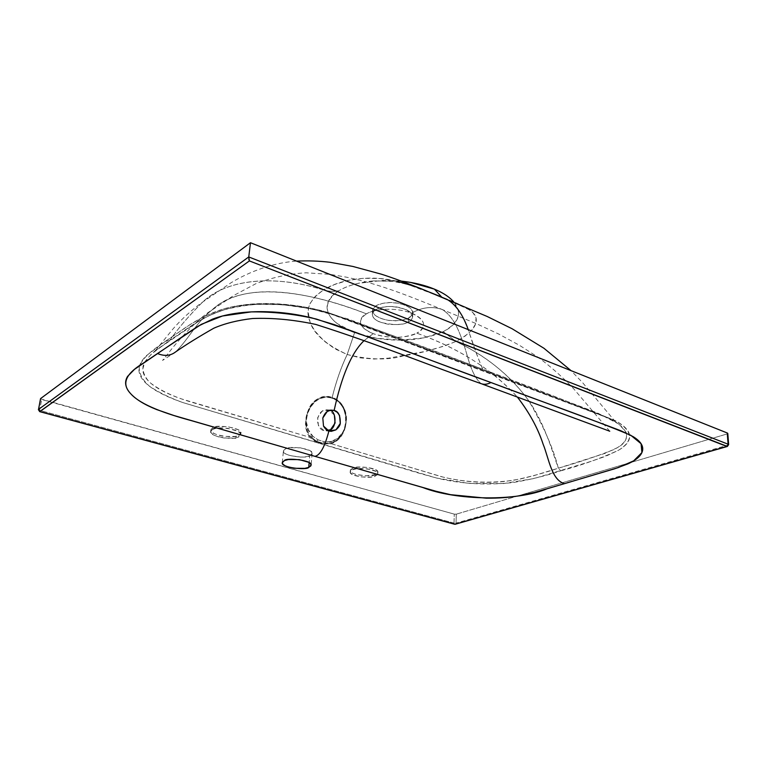 <?xml version="1.0" encoding="UTF-8"?>
<svg xmlns="http://www.w3.org/2000/svg" width="767" height="767" viewBox="0 0 767 767"><rect width="100%" height="100%" fill="white"/><g stroke="black" fill="none" stroke-linecap="round" stroke-linejoin="round"><path stroke-width="0.58" stroke-dasharray="3.83 2.88" d="M727.25 446.49L727.883 445.157L456.029 523.132L455.397 524.206L456.029 523.132L454.006 523.104L454.285 514.13L454.006 523.104L456.029 523.132L456.298 514.158L454.285 514.13L456.298 514.158L517.14 496.134L456.298 514.158L456.029 523.132L727.883 445.157L727.039 433.959L727.883 445.157L728.65 444.611L727.384 446.442M517.15 496.134L727.039 433.959L517.15 496.134M609.746 431.217L573.889 389.013C563.064 377.498 551.118 366.894 538.041 357.221L519.575 345.371L498.598 333.981L477.371 324.115L442.08 309.456C450.037 314.087 456.595 323.923 461.744 338.947C467.592 352.561 469.749 373.663 481.091 383.644C469.749 373.663 467.592 352.561 461.744 338.947C456.595 323.923 450.037 314.087 442.08 309.456C431.888 306.023 421.735 307.27 411.611 313.204C398.226 307.672 376.213 308.018 366.425 313.828C359.752 316.627 355.083 326.656 373.213 333.655L364.009 340.682L373.213 333.655C389.214 338.698 403.739 338.535 416.788 333.175C458.867 348.343 492.366 369.598 517.294 396.951C491.57 369.09 458.072 347.834 416.788 333.175C411.879 336.445 391.812 340.318 373.213 333.655C359.014 327.432 356.751 320.827 366.425 313.828C310.577 291.652 242.391 279.802 211.73 310.232C196.668 321.872 188.941 338.726 175.605 351.919C188.663 339.091 196.697 321.824 211.721 310.232C245.747 278.479 312.495 293.071 366.425 313.828L376.271 309.485C372.005 311.335 369.042 317.672 380.403 322.303C394.075 325.4 403.384 325.285 408.332 321.948C414.554 319.551 413.94 315.486 406.5 309.782C395.312 306.071 386.29 305.515 379.406 308.123L371.333 311.709C378.332 308.89 397.162 307.471 411.611 313.204C425.599 319.944 427.324 326.598 416.788 333.175C422.866 330.673 429.549 322.111 414.19 314.326L406.5 309.782M396.875 281.259C372.158 274.931 341.555 278.354 323.482 289.993C328.87 291.489 333.981 291.748 338.793 290.76C315.266 307.088 331.478 324.46 354.584 332.648L347.183 354.498L354.584 332.648C367.23 337.192 381.026 339.666 395.993 340.088C413.49 340.596 429.232 337.787 443.24 331.651L424.18 337.825L400.978 340.126L376.731 338.324L354.584 332.648L337.547 323.77C332.964 320.338 329.858 316.675 328.228 312.773C326.617 308.861 326.684 304.998 328.458 301.172C330.241 297.347 333.693 293.876 338.793 290.76C333.981 291.748 328.87 291.489 323.482 289.993C309.59 299.446 305.036 309.81 309.81 321.095C313.157 333.377 325.62 344.508 347.183 354.498C369.387 359.982 388.313 360.394 403.969 355.706C421.466 353.136 438.791 348.381 455.953 341.449L443.24 331.651C458.896 322.782 462.501 312.984 454.045 302.265L458.33 310.932C459.002 314.921 458.004 318.708 455.349 322.284C452.693 325.86 448.657 328.976 443.24 331.651L455.953 341.449C486.7 356.262 510.975 376.051 528.789 400.825C543.487 425.992 553.333 448.455 558.338 468.196L533.372 475.789L519.94 479.097L505.079 481.417C484.418 483.574 463.306 482.031 441.734 476.777L331.143 443.681L337.47 440.239L342.274 434.621L345.255 427.689L346.483 420.191C346.636 414.832 345.399 410.086 342.763 405.935L338.084 400.71L332.149 397.507C336.109 381.515 341.123 367.172 347.183 354.498L360.356 357.892L374.2 359.042L388.658 358.141L425.58 351.344L444.908 345.888L455.953 341.449C471.101 333.309 477.783 325.361 476 317.605C474.955 312.035 464.188 305.477 443.709 297.932L405.551 283.598L397.066 281.307L379.866 278.517L363.04 278.316L347.787 280.434L334.383 284.576L323.482 289.993C279.734 276.12 230.225 276.369 202.651 302.064C189.219 315.448 178.251 328.218 169.747 340.375L151.406 354.038L145.04 361.458L142.652 369.435C143.41 380.259 156.257 390.058 181.204 398.83L309.887 437.324L306.704 430.949L305.582 423.403L306.407 415.637L308.919 408.332C311.325 403.557 314.691 400.192 318.995 398.236L325.553 396.625L332.149 397.507C336.109 381.515 341.123 367.172 347.183 354.498L334.949 348.841L324.105 341.066L315.39 331.574C312.111 326.646 310.271 323.223 309.887 321.315L308.133 311.862L308.65 307.5L310.108 303.406L315.371 296.235L323.482 289.993C277.702 275.219 227.933 277.731 202.651 302.064C189.315 315.333 178.347 328.103 169.747 340.375L195.201 323.319L209.995 315.122C218.192 311.594 224.53 309.35 229.007 308.42C242.784 304.624 260.464 303.358 282.045 304.624L310.664 308.679L348.026 318.967L482.827 369.291C471.628 345.246 465.042 307.174 447.084 299.389L469.883 310.108L472.865 312.495L476.048 317.816L475.645 323.885L471.801 330.098L465.061 336.138L455.953 341.449C484.782 355.092 508.463 374.018 526.967 398.236C544.292 422.003 551.569 449.472 558.338 468.196L604.914 453.402L617.857 447.458C625.143 443.307 627.885 438.216 626.073 432.195L618.998 424.18L597.445 412.934L482.827 369.291C477.601 357.269 472.74 344.047 468.244 329.618M333.53 410.316L334.134 410.489M40.574 398.907L454.285 514.13L41.715 399.521L39.587 410.374L38.379 409.588M454.006 523.104L39.587 410.374L39.683 411.63L39.587 410.374L454.006 523.104L454.524 524.216L454.006 523.104M175.605 351.919L162.518 360.442L166.688 355.409C178.979 338.841 200.245 316.666 211.73 310.232L233.494 295.621L256.12 283.56C272.966 277.27 289.638 273.685 306.129 272.803L329.983 274.346L346.185 277.136C381.995 284.519 414.122 298.2 442.08 309.456C431.888 306.023 421.735 307.27 411.611 313.204L414.19 314.326M727.797 433.432L727.039 433.959L727.797 433.413M38.465 409.818L39.587 410.374L41.715 399.521L40.517 398.763M165.471 341.248L146.468 355.6C140.745 361.19 138.281 366.53 139.067 371.612C140.006 377.45 144.551 383.097 152.7 388.543C160.073 393.471 170.149 398.15 182.92 402.589L419.415 473.297L436.548 478.033L468.771 483.421L503.459 483.584L534.12 478.522L590.839 461.437L605.671 456.269L618.423 450.306C626.275 445.732 630.014 440.862 629.621 435.685C629.199 430.632 624.434 425.627 615.326 420.652L326.512 312.035C308.094 306.953 289.859 304.135 271.806 303.598C253.254 303.109 236.735 305.026 222.229 309.35L204.252 316.426L189.986 324.69L165.471 341.248C153.342 349.388 142.662 357.403 139.258 366.799C138.885 373.299 142.288 379.77 149.469 386.213C158.635 392.359 169.785 397.814 182.92 402.589L436.548 478.033C460.766 483.919 486.211 485.434 512.874 482.577C530.304 479.653 546.277 475.732 560.811 470.813L558.338 468.196C544.388 472.932 529.546 476.949 513.813 480.228C489.739 483.574 466.202 482.539 443.182 477.132L331.143 443.681L324.403 443.892L319.091 442.895L318.391 443.374L319.091 442.895L314.614 440.977L309.887 437.324L191.779 402.244C173.879 396.97 159.843 390.345 149.68 382.378C144.637 376.952 142.441 371.487 143.074 365.993C145.375 360.624 149.46 355.524 155.298 350.711L169.747 340.375L165.471 341.248L169.747 340.375C187.206 329.331 201.568 315.64 229.995 308.171C259.342 300.472 304.576 304.585 336.818 315.601L326.502 312.044C292.639 302.208 249.323 300.769 222.229 309.35C195.595 317.941 181.76 330.903 165.471 341.248M352.858 468.196L350.644 469.634L350.5 471.322L352.408 473.018L356.061 474.466L366.223 475.828L375.168 474.639L377.46 473.239L377.728 471.552L375.916 469.835L367.335 467.333L356.808 467.247L352.858 468.196L350.308 470.459C348.947 475.272 373.452 477.256 375.168 474.639L377.872 472.299C379.205 467.439 354.392 465.521 352.858 468.196M285.621 448.8L283.608 450.382L283.771 452.233L286.053 454.083L290.079 455.646L300.779 457.094L305.87 456.768L309.763 455.771L311.862 454.227L311.833 452.386L309.647 450.517L300.367 447.813L289.514 447.755L285.621 448.8L283.416 450.977C281.594 456.192 308.363 458.848 309.763 455.771L309.159 462.587L309.763 455.771L312.111 453.508C313.904 448.244 286.8 445.665 285.621 448.8M212.747 427.785L210.973 429.52L211.5 431.553L214.204 433.566L218.653 435.272L224.165 436.413L235.124 436.452L238.94 435.34L240.809 433.652L240.435 431.629L237.828 429.578L227.751 426.644L216.553 426.625L212.747 427.785L210.906 429.817C208.48 435.426 237.952 438.983 238.94 435.34L240.924 433.211C243.312 427.545 213.475 424.065 212.747 427.785M409.482 284.816L429.951 292.332C420.009 288.411 411.323 285.487 403.902 283.579L392.301 281.374L373.328 280.904C359.061 282.314 347.556 285.602 338.793 290.76C343.923 287.654 350.366 285.18 358.112 283.349L383.452 280.348L401.496 281.134M408.533 318.065L412.071 315.084L412.694 311.575L410.249 308.066L405.072 305.103L397.939 303.166L389.972 302.562L382.436 303.406L376.53 305.534L373.165 308.612L372.8 312.14L375.447 315.582L380.643 318.43L387.613 320.27L395.331 320.846L402.656 320.079L408.533 318.065L408.332 321.948L408.533 318.065C410.872 317.02 412.301 315.304 412.828 312.907C414.439 307.749 398.993 301.297 387.613 302.668C378.169 303.646 373.165 306.244 372.589 310.443C372.657 315.016 378.121 318.363 388.984 320.472C398.917 321.057 405.436 320.251 408.533 318.065M443.709 297.932L441.648 297.03L443.709 297.932M373.328 280.904L401.515 281.144M408.332 321.948C405.225 324.125 398.696 324.92 388.754 324.345C377.872 322.236 372.398 318.909 372.321 314.365C372.896 310.184 377.91 307.605 387.364 306.637C398.773 305.276 414.238 311.699 412.627 316.829C412.1 319.206 410.671 320.913 408.332 321.948M375.082 476.125L375.168 474.639L375.082 476.125C373.356 478.742 348.841 476.758 350.203 471.964L352.743 469.711C354.287 467.045 379.109 468.963 377.786 473.805L375.082 476.125L371.132 477.036L360.816 476.94L352.302 474.514L350.394 472.827L350.538 471.139L352.743 469.711L356.703 468.771L367.24 468.848L375.82 471.341L377.642 473.057L377.374 474.735L375.082 476.125M212.536 429.395L216.352 428.235L227.55 428.264L237.636 431.198L240.244 433.23L240.627 435.244L238.748 436.931L234.932 438.043L223.974 438.005L218.451 436.864L214.003 435.167L211.299 433.154L210.772 431.121L212.536 429.395C213.274 425.695 243.129 429.165 240.742 434.812L238.748 436.931L238.94 435.34L238.748 436.931C237.77 440.565 208.279 437.017 210.704 431.418L212.536 429.395M248.719 257.472L248.834 259.016M249.39 260.914L249.007 259.955M329.647 410.412L326.253 409.808C321.651 409.942 318.669 413.471 317.308 420.383C318.343 426.644 320.529 430.028 323.856 430.517L327.979 430.642M316.598 441.322L323.367 443.345L316.598 441.322L323.367 443.345L330.04 443.01L330.347 441.619L324.383 441.754L318.113 439.875L312.984 436.404L308.401 429.817L306.589 422.77C306.081 417.67 307.068 412.886 309.542 408.437C311.987 404.065 315.295 400.93 319.455 399.022C323.645 397.124 327.835 396.855 332.006 398.217C336.167 399.588 339.541 402.292 342.13 406.347C344.69 410.374 345.975 414.899 345.984 419.933C345.994 425.052 344.623 429.616 341.89 433.623L337.183 438.561L331.344 441.408L324.383 441.754L323.367 443.345L324.383 441.754L318.113 439.875L316.598 441.322L319.657 442.655L323.367 443.345L331.191 442.722L331.143 443.681L329.925 443.863L330.04 443.01L329.925 443.863L319.091 442.895L319.657 442.655L319.091 442.895L309.887 437.324C297.606 421.351 313.013 389.828 332.149 397.507L332.073 397.881C318.363 393.893 307.826 406.184 306.512 416.366C305.908 426.826 307.404 433.595 310.99 436.663L309.887 437.324L310.99 436.663L311.757 437.535L310.731 438.12L311.757 437.535L316.589 441.322L318.113 439.875L312.984 436.404L311.757 437.535L316.598 441.322M334.354 415.081L328.995 410.172L322.082 411.189L317.682 417.593L318.42 425.627L323.856 430.517L330.75 429.415M560.811 470.813C581.75 465.147 600.954 458.311 618.423 450.306C633.945 440.699 632.909 430.814 615.326 420.652L605.777 416.797L615.498 421.84C630.532 431.869 630.158 441.054 614.357 449.385C597.157 456.183 578.481 462.453 558.338 468.196L560.811 470.813M331.143 443.681L331.191 442.722C335.975 442.156 340.529 437.324 344.853 428.245C348.343 419.05 345.418 402.8 332.073 397.881L332.149 397.507C351.209 402.608 350.931 437.478 331.143 443.681M310.99 436.663L312.207 435.656C297.328 420.93 314.192 391.055 332.006 398.217L332.073 397.881C313.55 390.422 297.538 421.198 310.99 436.663L311.757 437.535L312.984 436.404L312.207 435.656L310.99 436.663M331.191 442.722L331.344 441.408L330.347 441.619L330.04 443.01L331.191 442.722C350.605 437.257 350.74 402.848 332.073 397.881L332.006 398.217C350.212 403.011 350.337 437.094 331.344 441.408L331.191 442.722M615.326 420.652L326.512 312.035L483.047 370.193L615.326 420.652M336.818 315.601L326.512 312.035L330.893 314.01L336.818 315.601L483.047 370.193L605.777 416.797C568.002 401.448 527.015 385.609 482.827 369.291L483.047 370.193L482.827 369.291C438.456 352.139 389.789 334.239 336.818 315.601M155.26 350.74L172.067 330.059C179.957 320.616 192.344 309.216 202.651 302.064L230.877 282.87C243.925 274.883 268.345 263.071 296.58 261.116M615.47 421.812L582.747 382.819L571.06 370.653M481.091 383.644L482.481 384.162M453.824 301.93L441.658 297.04M371.333 311.709L379.406 308.123M372.321 314.365L372.589 310.443M412.627 316.829L412.828 312.907M377.872 472.299L377.786 473.805M350.203 471.964L350.308 470.459M282.275 462.616L283.416 450.977M312.111 453.508L311.114 465.08M240.924 433.211L240.742 434.812M210.704 431.418L210.906 429.817M326.253 409.808L331.373 410.124M329.599 431.169L326.263 430.853M330.893 314.01L332.207 314.393C315.525 309.408 298.315 306.148 280.578 304.624L257.607 304.355C247.252 304.998 236.294 306.762 224.731 309.647C214.923 312.974 206.639 316.598 199.871 320.52L155.298 350.711M615.498 421.84L608.308 418.073L330.874 314"/><path stroke-width="1.15" d="M334.134 410.489C341.651 375.849 351.612 352.58 364.009 340.682C351.612 352.58 341.651 375.849 334.134 410.489L330.318 410.249L334.134 410.489C338.372 411.237 340.423 415.561 340.28 423.442L339.532 415.436L337.269 412.33L334.134 410.489L331.392 410.124C327.806 410.048 324.94 412.675 322.802 417.986L327.193 411.524L330.596 410.201L333.53 410.316M335.888 429.875L340.28 423.442C340.069 425.397 338.602 427.545 335.888 429.875L331.334 431.332L328.909 430.987L335.888 429.875M314.93 456.346C321.776 454.917 326.253 441.198 328.909 430.987L323.501 426.068L322.802 417.986L323.501 426.068C325.4 429.156 327.202 430.795 328.909 430.987C326.253 441.198 321.776 454.917 314.93 456.346L173.956 415.522L156.765 409.597C144.752 404.842 136.037 399.521 130.63 393.644C125.213 387.728 124.187 381.995 127.552 376.434L134.513 369.33L186.697 333.712L198.126 326.196L212.517 319.139C224.894 314.46 240.052 311.977 258 311.67C276.015 311.44 293.847 313.482 311.517 317.806L333.923 324.499L354.038 331.804L607.081 425.541L620.954 430.795L633.034 436.576C640.464 441.13 643.628 445.857 642.516 450.747C641.375 455.608 636.495 459.989 627.895 463.882L614.981 468.685L547.063 488.79C516.862 501.513 456.384 500.659 422.742 487.496L314.93 456.346L436.097 491.292L450.651 494.686L486.23 498.176C498.646 498.329 510.237 497.428 521.004 495.482L534.676 492.366L564.512 483.651C551.569 480.228 548.904 458.445 543.122 444.189C537.782 428.005 529.172 412.253 517.294 396.951C529.422 412.713 538.041 428.465 543.122 444.198C548.817 458.004 551.348 479.998 564.512 483.651L618.336 467.582L633.705 460.814L641.912 452.588L641.078 443.709L630.838 435.32C591.117 418.542 542.01 401.937 490.947 382.522C487.323 384.42 484.035 384.794 481.091 383.644C430.786 365.907 376.674 343.731 315.678 324.412C293.454 319.676 272.4 317.711 252.506 318.516C237.655 320.232 224.741 323.473 213.782 328.218C198.375 336.991 185.652 344.891 175.605 351.919C170.466 355.888 164.435 356.425 157.503 353.52L143.832 362.801C129.172 371.506 119.499 382.014 130.63 393.644C140.754 405.206 166.851 413.988 191.52 420.68L314.93 456.346M727.797 433.432L728.65 444.62L727.413 433.048L250.473 242.717L727.413 433.048L728.257 444.266L248.757 256.945L248.719 257.472M250.473 242.717L248.757 256.945L38.494 409.425L248.757 256.945L250.473 242.717L40.641 398.543L38.494 409.425L40.641 398.543L250.473 242.717M727.384 446.442L249.39 260.914L39.913 411.572L454.898 524.225L727.375 446.452L728.65 444.611L728.257 444.266L726.848 446.442L728.257 444.266L248.757 256.945L249.39 260.914L726.848 446.442L454.898 524.225L39.913 411.572L38.494 409.425L39.673 411.62L249.39 260.914M284.48 460.555L288.382 459.538L299.283 459.615L308.612 462.271L310.817 464.093L310.846 465.895L308.737 467.381L304.835 468.359L294.164 468.273L288.977 467.228L284.921 465.694L282.63 463.891L282.467 462.079L284.48 460.555C285.65 457.496 312.888 460.066 311.105 465.185L308.737 467.381C307.346 470.382 280.454 467.745 282.275 462.664L284.48 460.555M175.605 351.919C170.456 355.888 164.416 356.425 157.503 353.52L201.29 324.355L222.468 316.004L251.288 311.891C273.388 311.67 295.084 314.058 316.378 319.062C383.021 341.21 438.34 363.644 490.947 382.522C487.323 384.42 484.035 384.794 481.091 383.644M468.244 329.618C463.009 314.786 455.953 304.7 447.084 299.389L429.951 292.332L441.658 297.04L434.381 289.121C441.428 292.064 447.017 295.439 451.149 299.235L453.086 301.163M401.496 281.134L410.47 282.39L434.381 289.121C441.284 292.016 446.797 295.314 450.891 299.005L453.057 301.134M409.482 284.816L396.875 281.259M401.515 281.144C413.912 282.524 424.86 285.18 434.381 289.121L441.648 297.03M309.159 462.587L308.737 467.381L309.159 462.587M40.526 398.706L38.465 409.818M454.524 524.216L39.731 411.639M455.397 524.206L727.25 446.49M249.007 259.955L248.834 259.016M327.979 430.642C337.681 429.702 336.377 410.124 329.647 410.412M330.75 429.415L335.083 423.029L334.354 415.081M571.06 370.653L543.937 348.266L512.078 328.736L487.122 316.455L425.455 290.501C411.093 284.567 390.748 277.06 381.074 274.107L352.887 266.456L330.078 262.285C319.216 260.981 308.046 260.598 296.58 261.116M482.481 384.162L609.746 431.217M450.891 299.005L453.824 301.93M38.379 409.578L39.683 411.63M454.62 524.244L455.272 524.244M331.334 431.332L329.599 431.169"/></g></svg>
